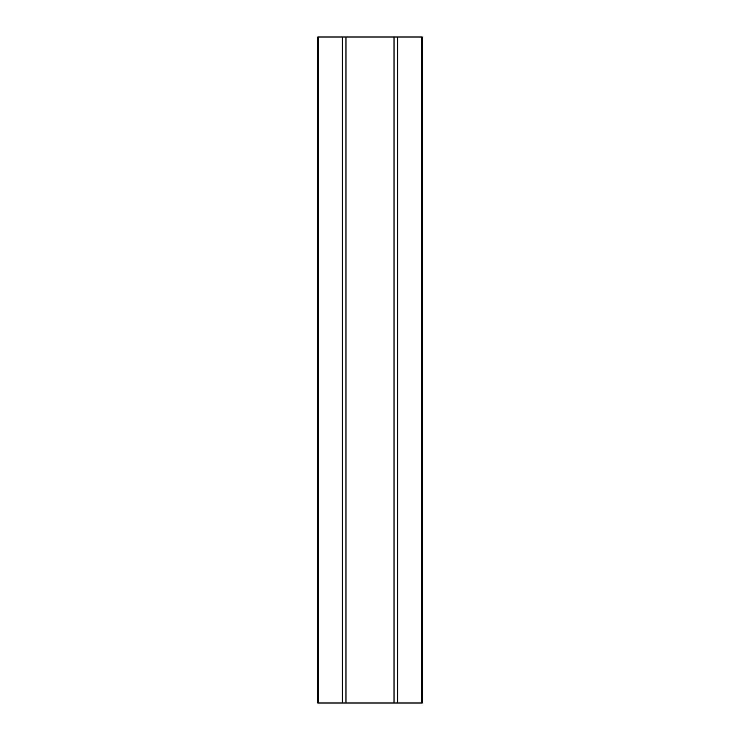 <?xml version="1.0" encoding="UTF-8"?>
<svg xmlns="http://www.w3.org/2000/svg" width="740" height="740" viewBox="0 0 740 740"><rect width="100%" height="100%" fill="white"/><g stroke="black" fill="none" stroke-linecap="round" stroke-linejoin="round"><path stroke-width="1.11" d="M317.775 703L317.775 37L318.329 37L318.329 703L317.775 703M421.671 703L421.671 37L422.226 37L422.226 703L318.329 703M342.361 703L342.361 37L318.329 37M342.361 37L345.969 37L345.969 703M394.032 703L394.032 37L345.969 37M394.032 37L397.639 37L397.639 703M421.671 37L397.639 37"/></g></svg>
